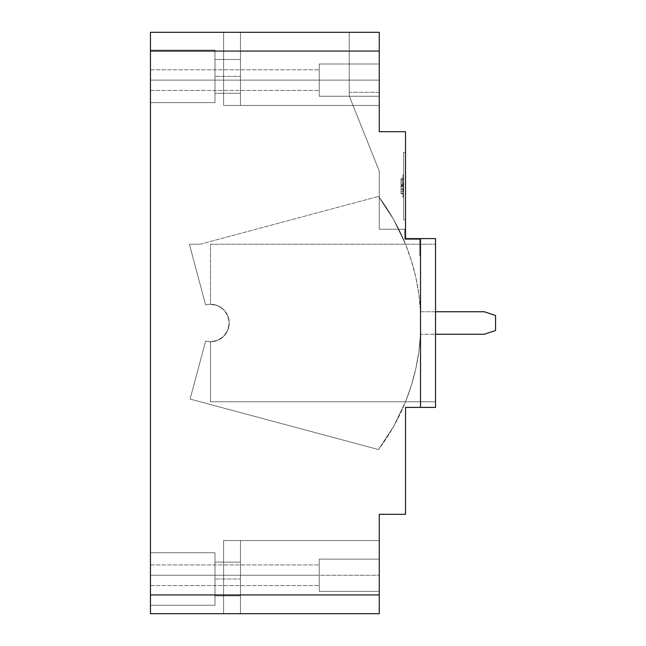<?xml version="1.0" encoding="UTF-8"?>
<svg xmlns="http://www.w3.org/2000/svg" width="646" height="646" viewBox="0 0 646 646"><rect width="100%" height="100%" fill="white"/><g stroke="black" fill="none" stroke-linecap="round" stroke-linejoin="round"><path stroke-width="0.48" stroke-dasharray="3.23 2.42" d="M229.225 323A18.758 18.758 0 0 1 210.475 341.758A18.758 18.758 0 0 0 229.225 323A18.758 18.758 0 0 0 210.475 304.242L210.475 244.228L405.518 244.228A210.354 210.354 0 0 1 420.522 311.743L484.29 311.743L495.547 315.498L495.547 330.502L484.29 334.257L420.522 334.257A210.354 210.354 0 0 1 405.518 401.772L210.475 401.772L210.475 341.758L210.475 401.772L405.518 401.772A210.354 210.354 0 0 0 420.522 334.257L484.29 334.257L495.547 330.502L495.547 315.498L484.29 311.743L420.522 311.743A210.354 210.354 0 0 0 405.518 244.228L210.475 244.228L210.475 304.242A18.758 18.758 0 0 1 229.225 323L227.796 330.179L223.734 336.259L217.645 340.329L210.475 341.758L210.475 401.772L405.518 401.772L411.357 385.412L415.814 368.632L418.883 351.537L420.522 334.257L418.883 351.537L415.814 368.632L411.357 385.412L405.518 401.772L435.525 401.772L435.525 244.228L210.475 244.228L210.475 304.242L217.645 305.671L223.734 309.741L227.796 315.821L229.225 323L227.796 330.179L223.734 336.259L217.645 340.329L210.475 341.758L210.475 401.772L435.525 401.772L435.525 244.228L210.475 244.228L210.475 304.242L217.645 305.671L223.734 309.741L227.796 315.821L229.225 323A18.758 18.758 0 0 0 205.614 304.888A18.758 18.758 0 0 1 229.225 323L228.732 327.256L227.295 331.293L224.97 334.894L221.885 337.882L218.211 340.087L214.133 341.395L209.861 341.742L205.614 341.112L190.085 399.083L205.614 341.112L190.085 399.083L378.491 449.568L393.567 426.554L405.518 401.772A210.354 210.354 0 0 1 378.491 449.568L393.567 426.554L405.518 401.772L435.525 401.772L405.518 401.772A210.354 210.354 0 0 1 378.491 449.568L190.085 399.083L378.491 449.568L190.085 399.083L205.614 341.112A18.758 18.758 0 0 0 229.225 323L228.732 327.256L227.295 331.293L224.97 334.894L221.885 337.882L218.211 340.087L214.133 341.395L209.861 341.742L205.614 341.112A18.758 18.758 0 0 0 229.225 323L228.732 318.744L229.225 323M435.525 311.743L420.522 311.743L418.883 294.463L415.814 277.368L411.357 260.588L405.518 244.228L393.567 219.446L378.491 196.432L200.099 244.228L189.367 244.228L205.614 304.888L189.367 244.228L205.614 304.888L209.861 304.258L214.133 304.605L218.211 305.913L221.885 308.118L224.97 311.106L227.295 314.707L228.732 318.744L227.295 314.707L224.97 311.106L221.885 308.118L218.211 305.913L214.133 304.605L209.861 304.258L205.614 304.888L189.367 244.228L200.099 244.228L189.367 244.228L200.099 244.228L378.491 196.432A210.354 210.354 0 0 1 405.518 244.228L393.567 219.446L378.491 196.432A210.354 210.354 0 0 1 405.518 244.228L435.525 244.228L405.518 244.228L411.357 260.588L415.814 277.368L418.883 294.463L420.522 311.743L435.525 311.743M402.894 186.088L402.894 174.84L402.894 186.088L403.645 186.088L402.894 186.088L402.894 174.84L402.894 186.088L403.645 186.088L403.645 174.84L403.645 186.088L402.894 186.088L403.645 186.088L403.645 174.84L403.645 197.345L403.645 174.84L403.645 197.345L403.645 174.84L403.645 186.088L402.894 186.088L402.894 197.345L402.894 174.84L403.645 197.345L403.645 186.088L402.894 186.088L402.894 197.345L402.894 186.088M150.453 80.128L150.453 69.808L150.453 80.128L319.245 80.128L150.453 80.128L150.453 69.808L150.453 80.128L319.245 80.128L319.245 69.808L319.245 80.128L150.453 80.128L150.453 69.808L150.453 90.44L150.453 69.808L150.453 90.44L150.453 80.128L319.245 80.128L319.245 63.994L319.245 80.128L379.267 80.128L319.245 80.128L379.267 80.128L379.267 63.994L379.267 96.254L379.267 63.994L379.267 96.254L379.267 63.994L379.267 80.128L319.245 80.128L319.245 96.254L319.245 63.994L319.245 90.44L319.245 69.808L319.245 90.44L319.245 69.808L319.245 80.128L150.453 80.128L150.453 90.44L150.453 80.128L319.245 80.128L319.245 90.44L319.245 80.128L150.453 80.128L150.453 90.44L150.453 80.128M150.453 575.255L150.453 564.935L150.453 575.255L319.245 575.255L150.453 575.255L150.453 564.935L150.453 575.255L319.245 575.255L319.245 564.935L319.245 575.255L150.453 575.255L150.453 564.935L150.453 585.567L150.453 564.935L150.453 585.567L150.453 575.255L319.245 575.255L319.245 559.121L319.245 575.255L379.267 575.255L319.245 575.255L379.267 575.255L379.267 559.121L379.267 591.381L379.267 559.121L379.267 591.381L379.267 575.255L319.245 575.255L319.245 591.381L319.245 559.121L319.245 585.567L319.245 564.935L319.245 585.567L319.245 564.935L319.245 575.255L150.453 575.255L150.453 585.567L150.453 575.255L319.245 575.255L319.245 585.567L319.245 575.255L150.453 575.255L150.453 585.567L150.453 575.255M214.973 50.113L214.973 102.633L150.453 102.633L150.453 50.113L214.973 50.113L214.973 102.633L150.453 102.633L150.453 50.113L214.973 50.113L214.973 102.633L150.453 102.633L150.453 50.113L214.973 50.113L214.973 102.633L150.453 102.633L150.453 50.113L214.973 50.113L214.973 50.622L214.973 50.113L150.453 50.113L150.453 102.633L150.453 50.113L150.453 102.633L150.453 50.113L150.453 102.633L150.453 50.113L150.453 102.633L150.453 50.113L150.453 102.633L214.973 102.633L214.973 59.497L214.973 76.373L240.482 76.373L214.973 76.373L214.973 59.497L214.973 76.373L240.482 76.373L240.482 59.497L240.482 76.373L214.973 76.373L214.973 59.497L214.973 76.373L240.482 76.373L240.482 59.497L240.482 76.373L214.973 76.373L214.973 59.497L214.973 76.373L240.482 76.373L240.482 59.497L240.482 76.373L214.973 76.373L240.482 76.373L240.482 59.497L240.482 76.373L214.973 76.373L214.973 93.25L214.973 76.373L240.482 76.373L240.482 93.25L240.482 76.373L214.973 76.373L214.973 93.25L214.973 76.373L240.482 76.373L240.482 93.25L240.482 76.373L214.973 76.373L214.973 93.25L214.973 76.373L240.482 76.373L240.482 93.25L240.482 76.373L214.973 76.373L214.973 93.25L214.973 50.622L214.973 102.633L214.973 50.113L214.973 50.622L214.973 50.113L150.453 50.113L150.453 102.633L214.973 102.633L214.973 50.113L214.973 50.622L214.973 50.113L150.453 50.113L150.453 102.633L214.973 102.633L214.973 50.113L214.973 50.622L214.973 50.113L150.453 50.113L150.453 102.633L214.973 102.633L214.973 50.113M214.973 552.75L214.973 605.262L150.453 605.262L150.453 552.75L214.973 552.75L214.973 605.262L150.453 605.262L150.453 552.75L214.973 552.75L214.973 605.262L150.453 605.262L150.453 552.75L214.973 552.75L214.973 605.262L150.453 605.262L150.453 552.75L214.973 552.75L214.973 553.251L214.973 552.75L150.453 552.75L150.453 605.262L150.453 552.75L150.453 605.262L150.453 552.75L150.453 605.262L150.453 552.75L150.453 605.262L150.453 552.75L150.453 605.262L214.973 605.262L214.973 562.125L214.973 579.002L240.482 579.002L214.973 579.002L214.973 562.125L214.973 579.002L240.482 579.002L240.482 562.125L240.482 579.002L214.973 579.002L214.973 562.125L214.973 579.002L240.482 579.002L240.482 562.125L240.482 579.002L214.973 579.002L214.973 562.125L214.973 579.002L240.482 579.002L240.482 562.125L240.482 579.002L214.973 579.002L240.482 579.002L240.482 562.125L240.482 579.002L214.973 579.002L214.973 595.887L214.973 579.002L240.482 579.002L240.482 595.887L240.482 579.002L214.973 579.002L214.973 595.887L214.973 579.002L240.482 579.002L240.482 595.887L240.482 579.002L214.973 579.002L214.973 595.887L214.973 579.002L240.482 579.002L240.482 595.887L240.482 579.002L214.973 579.002L214.973 595.887L214.973 553.251L214.973 605.262L214.973 552.75L214.973 553.251L214.973 552.75L150.453 552.75L150.453 605.262L214.973 605.262L214.973 552.75L214.973 553.251L214.973 552.75L150.453 552.75L150.453 605.262L214.973 605.262L214.973 552.75L214.973 553.251L214.973 552.75L150.453 552.75L150.453 605.262L214.973 605.262L214.973 552.75M405.518 238.6L435.525 238.6L405.518 238.6L405.518 229.225L405.518 238.6L420.522 238.6L420.522 407.4L420.522 238.6L420.522 407.4L405.518 407.4L405.518 514.297L379.267 514.297L379.267 613.7L150.453 613.7L379.267 613.7L150.453 613.7L379.267 613.7L150.453 613.7L379.267 613.7L379.267 540.557L379.267 613.7L379.267 540.557L379.267 613.7L379.267 540.557L379.267 613.7L379.267 540.557L379.267 613.7L379.267 594.942L379.267 613.7L150.453 613.7L150.453 32.3L379.267 32.3L379.267 105.443L379.267 32.3L150.453 32.3L379.267 32.3L150.453 32.3L379.267 32.3L150.453 32.3L150.453 51.058L150.453 32.3L150.453 51.058L150.453 32.3L150.453 51.058L150.453 32.3L379.267 32.3L379.267 105.443L379.267 32.3L379.267 105.443L379.267 32.3L223.597 32.3L240.482 32.3L240.482 105.443L223.597 105.443L223.597 32.3L223.597 105.443L240.482 105.443L240.482 32.3L240.482 105.443L240.482 32.3L223.597 32.3L223.597 105.443L223.597 32.3L349.26 32.3L150.453 32.3L150.453 594.942L379.267 594.942L379.267 514.297L405.518 514.297L405.518 407.4L420.522 407.4L420.522 238.6L420.522 255.485L420.522 238.6L405.518 238.6L405.518 131.703L379.267 131.703L379.267 32.3L379.267 131.703L405.518 131.703L405.518 238.6L405.518 229.225L379.267 229.225L379.267 171.085L349.26 96.068L349.26 51.058L150.453 51.058L349.26 51.058L150.453 51.058L349.26 51.058L349.26 32.3L349.26 96.068L353.007 105.443L223.597 105.443L223.597 32.3L223.597 105.443L379.267 105.443L379.267 32.3L223.597 32.3L223.597 105.443L223.597 32.3L240.482 32.3L240.482 105.443L379.267 105.443L223.597 105.443L223.597 32.3L223.597 105.443L240.482 105.443L240.482 32.3L240.482 105.443L240.482 32.3L223.597 32.3L223.597 105.443L223.597 32.3L379.267 32.3L379.267 105.443L223.597 105.443L223.597 32.3L223.597 105.443L379.267 105.443L379.267 32.3L379.267 105.443L223.597 105.443L223.597 32.3L223.597 105.443L379.267 105.443L223.597 105.443L240.482 105.443L223.597 105.443L223.597 32.3L240.482 32.3L240.482 105.443L223.597 105.443L240.482 105.443L240.482 32.3L240.482 105.443L240.482 32.3L223.597 32.3L223.597 105.443L223.597 32.3L223.597 105.443L223.597 32.3L379.267 32.3L223.597 32.3L223.597 105.443L379.267 105.443L379.267 92.313L349.26 92.313L349.26 32.3L223.597 32.3L223.597 105.443L223.597 32.3L240.482 32.3L240.482 105.443L379.267 105.443L223.597 105.443L240.482 105.443L223.597 105.443L223.597 32.3L223.597 105.443L240.482 105.443L240.482 32.3L240.482 105.443L240.482 32.3L223.597 32.3L223.597 105.443L223.597 32.3L379.267 32.3L150.453 32.3L150.453 51.058L379.267 51.058L150.453 51.058L379.267 51.058L379.267 32.3L379.267 51.058L150.453 51.058L150.453 32.3L379.267 32.3L150.453 32.3L150.453 51.058L379.267 51.058L150.453 51.058L379.267 51.058L379.267 32.3L379.267 51.058L150.453 51.058L150.453 32.3L379.267 32.3L150.453 32.3L150.453 51.058L379.267 51.058L150.453 51.058L379.267 51.058L379.267 32.3L379.267 51.058L150.453 51.058L150.453 32.3L379.267 32.3L379.267 131.703L405.518 131.703L405.518 229.225L379.267 229.225L405.518 229.225L379.267 229.225L379.267 171.085L379.267 229.225L379.267 171.085L349.26 96.068L379.267 171.085L349.26 96.068L349.26 32.3L349.26 96.068L349.26 92.313L379.267 92.313L379.267 131.703L379.267 105.443L223.597 105.443L223.597 32.3L223.597 105.443L379.267 105.443L379.267 32.3L349.26 32.3L349.26 96.068L349.26 32.3L349.26 96.068L379.267 171.085L349.26 96.068L379.267 171.085L353.007 105.443L379.267 105.443L223.597 105.443L223.597 32.3L223.597 105.443L379.267 105.443L379.267 131.703L405.518 131.703L405.518 229.225L379.267 229.225L379.267 171.085L379.267 229.225L405.518 229.225L405.518 131.703L405.518 229.225L379.267 229.225L379.267 171.085L379.267 229.225L405.518 229.225L404.767 229.225L404.767 239.351L419.779 239.351L419.779 255.485L420.522 255.485L419.779 255.485L420.522 255.485L420.522 238.6L420.522 407.4L420.522 238.6L405.518 238.6L420.522 238.6L420.522 255.485L419.779 255.485L419.779 239.351L404.767 239.351L404.767 229.225L405.518 229.225L405.518 238.6M240.482 76.373L240.482 93.25L240.482 76.373M240.482 579.002L240.482 595.887L240.482 579.002M405.518 219.85L405.518 152.335L405.518 219.85L405.518 152.335L403.645 152.335L403.645 219.85L405.518 219.85L403.645 219.85L403.645 152.335L405.518 152.335L403.645 152.335L405.518 152.335L405.518 219.85L403.645 219.85L405.518 219.85M435.525 407.4L420.522 407.4L435.525 407.4L435.525 238.6L435.525 407.4M435.525 244.228L435.525 401.772L435.525 244.228M379.267 594.942L150.453 594.942L150.453 613.7L379.267 613.7L379.267 594.942L150.453 594.942L379.267 594.942L150.453 594.942L379.267 594.942L379.267 613.7L223.597 613.7L223.597 540.557L379.267 540.557L379.267 613.7L379.267 540.557L223.597 540.557L223.597 613.7L223.597 540.557L223.597 613.7L240.482 613.7L240.482 540.557L223.597 540.557L240.482 540.557L240.482 613.7L240.482 540.557L240.482 613.7L223.597 613.7L223.597 540.557L223.597 613.7L223.597 540.557L223.597 613.7L379.267 613.7L223.597 613.7L223.597 540.557L379.267 540.557L223.597 540.557L379.267 540.557L379.267 613.7L379.267 540.557L223.597 540.557L223.597 613.7L223.597 540.557L223.597 613.7L240.482 613.7L240.482 540.557L223.597 540.557L240.482 540.557L240.482 613.7L240.482 540.557L240.482 613.7L223.597 613.7L223.597 540.557L223.597 613.7L223.597 540.557L223.597 613.7L379.267 613.7L223.597 613.7L223.597 540.557L379.267 540.557L223.597 540.557L379.267 540.557L379.267 613.7L379.267 540.557L223.597 540.557L223.597 613.7L223.597 540.557L223.597 613.7L240.482 613.7L240.482 540.557L223.597 540.557L240.482 540.557L240.482 613.7L240.482 540.557L240.482 613.7L223.597 613.7L223.597 540.557L223.597 613.7L223.597 540.557L223.597 613.7L379.267 613.7L223.597 613.7L223.597 540.557L379.267 540.557L223.597 540.557L379.267 540.557L379.267 613.7L379.267 540.557L223.597 540.557L223.597 613.7L223.597 540.557L223.597 613.7L240.482 613.7L240.482 540.557L223.597 540.557L240.482 540.557L240.482 613.7L240.482 540.557L240.482 613.7L223.597 613.7L223.597 540.557L223.597 613.7L223.597 540.557L223.597 613.7L379.267 613.7L150.453 613.7L150.453 594.942L379.267 594.942L150.453 594.942L150.453 613.7L379.267 613.7L379.267 594.942L150.453 594.942L379.267 594.942L379.267 613.7L150.453 613.7L150.453 594.942L379.267 594.942L150.453 594.942L150.453 613.7L379.267 613.7L379.267 594.942L150.453 594.942L379.267 594.942L379.267 613.7L150.453 613.7L150.453 594.942L379.267 594.942L150.453 594.942L150.453 613.7L379.267 613.7L379.267 594.942L150.453 594.942L379.267 594.942M223.597 540.557L379.267 540.557L223.597 540.557M240.482 105.443L223.597 105.443L240.482 105.443M214.973 579.002L214.973 595.887L214.973 579.002M214.973 76.373L214.973 93.25L214.973 76.373M379.267 575.255L379.267 591.381L379.267 575.255M379.267 591.381L319.245 591.381L319.245 559.121L379.267 559.121L379.267 591.381L319.245 591.381L379.267 591.381L379.267 559.121L319.245 559.121L319.245 591.381L379.267 591.381L319.245 591.381L319.245 559.121L379.267 559.121L319.245 559.121L319.245 591.381M379.267 80.128L379.267 96.254L379.267 80.128M379.267 96.254L319.245 96.254L319.245 63.994L379.267 63.994L379.267 96.254L319.245 96.254L379.267 96.254L379.267 63.994L319.245 63.994L319.245 96.254L379.267 96.254L319.245 96.254L319.245 63.994L379.267 63.994L319.245 63.994L319.245 96.254M319.245 575.255L319.245 585.567L319.245 575.255M319.245 80.128L319.245 90.44L319.245 80.128M379.267 51.058L150.453 51.058L379.267 51.058M379.267 131.703L405.518 131.703L379.267 131.703M379.267 92.313L349.26 92.313L379.267 92.313M403.645 152.335L403.645 219.85L403.645 152.335M402.894 191.458L402.894 178.466L402.894 193.711L402.894 178.466L402.894 193.711L402.894 191.458L401.021 191.458L401.021 193.711L401.021 189.165L401.021 193.291L401.021 189.391L402.894 189.391L402.894 193.291L401.021 193.291L402.894 193.291L402.894 189.165L401.021 189.165L402.894 189.165L402.894 193.711L401.021 193.711L402.894 193.711L402.894 186.912L401.021 186.912L401.021 191.458L402.894 191.458L402.894 184.659L401.021 184.659L401.021 186.912L402.894 186.912L401.021 186.912L401.021 193.711L401.021 178.466L401.021 185.959L401.021 184.659L402.894 184.659L402.894 185.959L401.021 185.959L402.894 185.959L402.894 180.84L401.021 180.84L402.894 180.84L402.894 179.467L401.021 179.467L402.894 179.467L402.894 180.767L401.021 180.767L402.894 180.767L402.894 183.012L401.021 183.012L402.894 183.012L402.894 178.466L401.021 178.466L402.894 178.466L402.894 180.719L401.021 180.719L402.894 180.719L402.894 185.265L401.021 185.265L402.894 185.265L402.894 189.391L401.021 189.391L401.021 178.466L401.021 191.458L402.894 191.458L401.021 191.458L401.021 193.711L401.021 178.466L401.021 186.912L402.894 186.912L402.894 184.659L401.021 184.659L402.894 184.659L402.894 185.959L401.021 185.959L402.894 185.959L402.894 180.84L401.021 180.84L402.894 180.84L402.894 179.467L401.021 179.467L402.894 179.467L402.894 180.767L401.021 180.767L402.894 180.767L402.894 183.012L401.021 183.012L402.894 183.012L402.894 178.466L401.021 178.466L402.894 178.466L402.894 180.719L401.021 180.719L402.894 180.719L402.894 185.265L401.021 185.265L402.894 185.265L402.894 189.391L401.021 189.391L402.894 189.391L402.894 193.291L401.021 193.291L402.894 193.291L402.894 189.165L401.021 189.165L402.894 189.165L402.894 193.711L401.021 193.711L402.894 193.711L402.894 191.458M403.645 186.088L403.645 197.345L403.645 186.088M401.021 186.912L401.021 178.466L401.021 186.912M419.779 255.485L419.779 239.351L419.779 255.485M405.518 229.225L404.767 229.225L405.518 229.225M419.779 239.351L404.767 239.351L419.779 239.351M404.767 229.225L404.767 239.351L404.767 229.225M402.894 174.84L403.645 174.84L402.894 174.84M150.453 69.808L319.245 69.808L150.453 69.808M150.453 564.935L319.245 564.935L150.453 564.935M319.245 63.994L379.267 63.994M319.245 559.121L379.267 559.121M214.973 562.125L240.482 562.125L214.973 562.125M214.973 59.497L240.482 59.497L214.973 59.497M214.973 93.25L240.482 93.25L214.973 93.25M214.973 595.887L240.482 595.887L214.973 595.887M150.453 585.567L319.245 585.567L150.453 585.567M150.453 90.44L319.245 90.44L150.453 90.44M402.894 197.345L403.645 197.345L402.894 197.345"/><path stroke-width="0.97" d="M484.29 334.257L495.547 330.502L495.547 315.498L484.29 311.743L435.525 311.743L484.29 311.743L495.547 315.498L495.547 330.502L484.29 334.257L435.525 334.257L484.29 334.257M435.525 238.6L405.518 238.6L405.518 131.703L379.267 131.703L379.267 51.058L379.267 131.703L405.518 131.703L405.518 238.6L435.525 238.6L435.525 407.4L420.522 407.4L420.522 238.6L420.522 407.4L435.525 407.4L435.525 238.6M379.267 32.3L379.267 51.058L150.453 51.058L150.453 613.7L379.267 613.7L379.267 514.297L405.518 514.297L405.518 407.4L420.522 407.4L405.518 407.4L405.518 514.297L379.267 514.297L379.267 613.7L150.453 613.7L150.453 594.942L379.267 594.942L150.453 594.942L150.453 32.3L150.453 51.058L379.267 51.058L379.267 32.3L150.453 32.3L379.267 32.3"/></g></svg>
